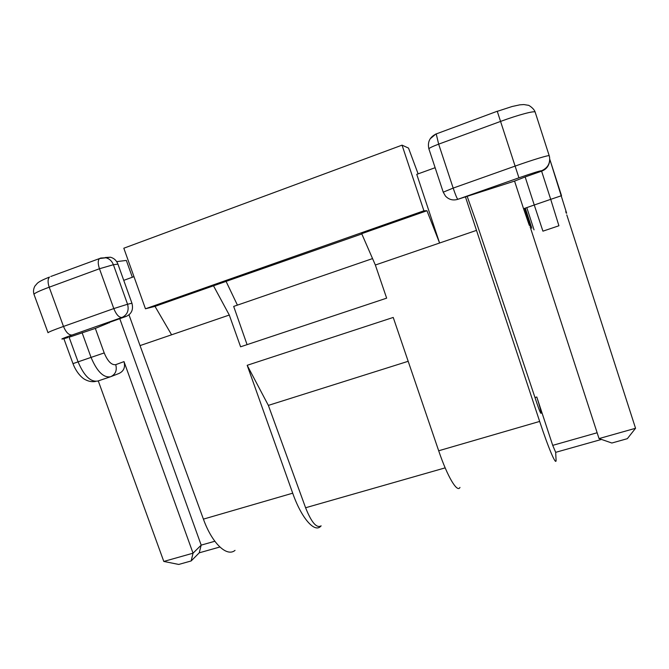 <?xml version="1.0" encoding="UTF-8"?>
<svg xmlns="http://www.w3.org/2000/svg" width="669" height="669" viewBox="0 0 669 669"><rect width="100%" height="100%" fill="white"/><g stroke="black" fill="none" stroke-linecap="round" stroke-linejoin="round"><path stroke-width="1" d="M635.55 428.277L599.031 438.58L611.851 443.02L627.33 438.68L635.55 428.277L566.785 214.874M566.233 213.135L565.731 211.605M525.157 176.951L541.606 171.164L550.712 199.337L534.255 204.998L525.157 176.951L514.57 181.09L457.822 199.312C457.019 198.593 455.464 194.846 453.172 188.089L438.663 144.153L500.454 121.457C518.567 114.767 535.15 110.393 535.192 112.191C533.929 108.069 527.958 104.74 528.343 105.292L523.86 104.556L519.855 104.832L512.094 106.513L497.276 111.338L518.927 177.812C532.691 173.028 540.251 170.67 541.606 170.729C547.668 168.036 550.311 163.445 549.542 156.972L549.224 155.76C549.441 154.765 533.101 159.699 514.979 166.146L453.172 188.089L443.229 192.17L445.429 196.017C448.849 199.655 452.98 200.75 457.822 199.312L518.927 177.812M541.606 170.729L541.606 171.164C546.021 169.508 548.664 166.338 549.542 161.655M599.031 438.58L530.149 226.866M529.597 225.169L529.221 224.006M601.473 439.433L555.68 452.336L556.09 460.515C555.922 465.591 548.446 448.121 539.657 421.428L438.68 450.772L393.23 317.441L247.187 365.299L292.704 493.187C301.426 518.115 314.43 532.884 320.568 526.436L321.137 525.851M98.268 380.895L163.796 561.442L178.723 564.444L191.15 560.957L193.04 553.188L201.185 545.126L214.816 541.263M219.858 547.008L199.245 552.82L191.15 560.957M235.028 550.378C226.9 557.269 212.09 543.429 203.409 519.127L140.038 345.605L171.59 334.801L155.007 306.369L145.457 308.785L123.815 248.216L402.044 145.148L423.912 210.794L145.457 308.785M129.008 314.856L140.038 345.605M133.976 276.648L123.74 280.353M423.912 210.794L426.956 210.735L439.592 243.014L416.754 174.358L435.134 167.71M361.82 233.941L213.503 285.797L229.291 315.04L240.597 346.801L386.649 298.157L375.351 265.016L361.703 233.682L426.956 210.735M213.503 285.797L155.007 306.369M418.117 173.865L408.508 148.083L402.044 145.148M375.351 265.016L476.495 230.379L539.657 421.428M229.291 315.04L171.59 334.801M372.558 258.585L233.682 306.41L247.078 344.644M237.411 305.123L226.189 281.632M597.133 432.759L552.711 445.362L536.789 397.001C539.507 405.447 540.953 410.858 541.129 413.241C540.82 413.96 539.423 410.691 536.956 403.44L476.571 222.869L467.205 196.46M119.768 318.653L201.185 545.126L199.245 552.82M530.559 226.707L524.588 208.36M476.495 230.379L465.507 197.054M555.68 452.336L552.711 445.362M459.971 487.417C457.278 493.078 447.452 476.738 438.68 450.772M321.053 525.876C316.588 528.451 311.436 522.405 305.591 507.754L268.361 405.389L247.187 365.299M268.361 405.389L408.182 361.293M132.345 277.242L126.341 260.425L116.674 261.629M105.25 257.532L110.435 257.214C113.998 258.167 116.498 260.475 117.936 264.13L131.935 303.233C133.532 309.429 131.668 313.794 126.357 316.337L108.177 322.809M82.086 332.685L91.051 357.397L78.072 361.862L69.108 337.243L95.333 328.404L108.278 323.085M163.796 561.442L193.04 553.188L124.008 361.62C125.471 367.289 123.765 371.245 118.898 373.503L111.263 376.48M525.282 208.118L531.813 228.204M526.787 207.582L534.038 229.877M34.01 294.402L48.017 332.744C48.285 332.133 53.436 330.034 63.488 326.439L49.205 287.202C47.616 282.36 47.716 278.973 49.514 277.058C42.958 279.634 38.877 281.733 37.272 283.338L34.872 286.123C33.425 288.874 33.141 291.634 34.01 294.402C34.102 293.34 39.17 290.94 49.205 287.202L99.464 268.746L113.797 308.576L63.488 326.439C66.005 332.376 68.865 335.244 72.085 335.018C61.908 338.656 59.298 339.835 64.274 338.564L67.945 337.561M566.643 213.219L549.776 159.23L561.525 195.691L550.712 199.337L558.916 225.771L542.919 231.165L534.255 204.998L523.568 208.745L514.57 181.09M549.232 155.793L535.192 112.191M497.284 111.23L436.004 134.017C429.715 137.153 427.34 142.096 428.879 148.836C429.214 148.05 432.475 146.486 438.663 144.153L436.205 133.833M292.704 493.187L203.409 519.127M536.789 397.001L534.983 397.545M445.169 467.865L305.591 507.754M528.945 224.349L523.568 208.745L529.38 225.47M101.027 258L99.43 258.585C97.841 260.442 97.85 263.829 99.464 268.746L113.395 264.723C111.94 261.027 109.415 258.702 105.819 257.732L100.584 258.05M110.435 257.214L99.43 258.585L50.802 276.481M72.085 335.018L121.934 317.482C127.294 314.923 129.176 310.508 127.562 304.244L113.797 308.576C116.281 314.622 118.998 317.591 121.934 317.482L126.357 316.337M131.935 303.233L127.562 304.244L113.395 264.723L117.936 264.13M104.205 352.931C107.717 361.344 111.556 365.249 115.729 364.655C117.226 370.434 115.503 374.473 110.544 376.764C103.503 377.952 97.005 371.496 91.051 357.397L104.205 352.931L95.333 328.404M124.008 361.62L115.729 364.655M110.059 376.923L97.833 381.037C90.633 382.292 84.043 375.903 78.072 361.862L72.98 363.643C76.375 372.725 82.312 378.411 85.532 379.775C88.885 381.489 92.222 382.049 95.542 381.464M62.903 338.915L64.274 338.564M436.029 133.9L430.159 138.817M428.879 148.836L443.229 192.17M514.561 181.082L523.568 208.745M109.34 322.884L109.172 322.425M63.881 338.69L72.98 363.643"/></g></svg>
